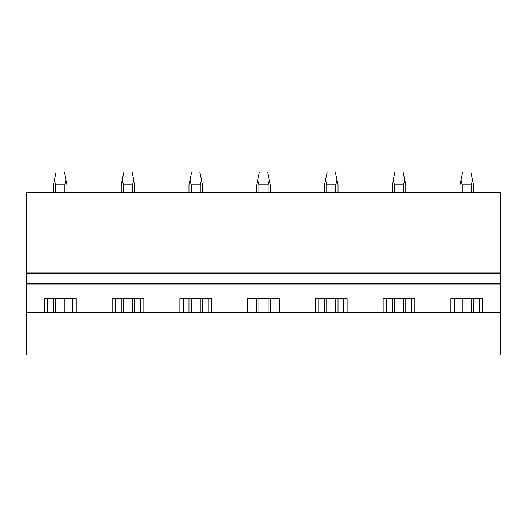 <?xml version="1.0" encoding="UTF-8"?>
<svg xmlns="http://www.w3.org/2000/svg" width="527" height="527" viewBox="0 0 527 527"><rect width="100%" height="100%" fill="white"/><g stroke="black" fill="none" stroke-linecap="round" stroke-linejoin="round"><path stroke-width="0.79" d="M26.35 317.03L26.35 354.974L500.65 354.974L500.65 312.689L26.35 312.689L26.35 317.03L500.65 317.03M112.132 312.689L112.132 298.737L143.838 298.737L143.838 312.689M179.885 312.689L179.885 298.737L211.597 298.737L211.597 312.689M247.644 312.689L247.644 298.737L279.356 298.737L279.356 312.689M315.403 312.689L315.403 298.737L347.115 298.737L347.115 312.689M383.162 312.689L383.162 298.737L414.868 298.737L414.868 312.689M450.914 312.689L450.914 298.737L482.627 298.737L482.627 312.689M26.35 273.394L500.65 273.394L500.65 272.037L26.35 272.037L26.35 283.559L500.65 283.559L500.65 312.689M26.35 283.559L26.35 312.689M44.373 312.689L44.373 298.737L76.086 298.737L76.086 312.689M500.65 273.394L500.65 283.559M500.65 272.037L500.65 192.355L26.35 192.355L26.35 272.037M47.759 312.689L47.759 298.737M72.693 312.689L72.693 298.737M115.518 312.689L115.518 298.737M140.452 312.689L140.452 298.737M183.277 312.689L183.277 298.737M208.211 312.689L208.211 298.737M251.03 312.689L251.03 298.737M275.97 312.689L275.97 298.737M318.789 312.689L318.789 298.737M343.723 312.689L343.723 298.737M386.548 312.689L386.548 298.737M411.482 312.689L411.482 298.737M454.307 312.689L454.307 298.737M479.241 312.689L479.241 298.737M55.737 312.689L55.737 298.737M55.737 192.355L55.737 184.905L54.479 180.03L53.451 184.905L53.451 192.355M64.722 312.689L64.722 298.737M64.722 192.355L64.722 184.905L55.737 184.905M53.451 312.689L53.451 298.737M64.722 184.905L65.98 180.03L64.294 172.026L56.165 172.026L54.479 180.03M67.001 312.689L67.001 298.737M67.001 192.355L67.001 184.905L65.98 180.03M123.489 312.689L123.489 298.737M123.489 192.355L123.489 184.905L122.238 180.03L121.21 184.905L121.21 192.355M132.481 312.689L132.481 298.737M132.481 192.355L132.481 184.905L123.489 184.905M121.21 312.689L121.21 298.737M132.481 184.905L133.733 180.03L132.053 172.026L123.917 172.026L122.238 180.03M134.76 312.689L134.76 298.737M134.76 192.355L134.76 184.905L133.733 180.03M191.248 312.689L191.248 298.737M191.248 192.355L191.248 184.905L189.997 180.03L188.969 184.905L188.969 192.355M200.24 312.689L200.24 298.737M200.24 192.355L200.24 184.905L191.248 184.905M188.969 312.689L188.969 298.737M200.24 184.905L201.492 180.03L199.805 172.026L191.676 172.026L189.997 180.03M202.52 312.689L202.52 298.737M202.52 192.355L202.52 184.905L201.492 180.03M259.007 312.689L259.007 298.737M259.007 192.355L259.007 184.905L257.749 180.03L256.721 184.905L256.721 192.355M267.993 312.689L267.993 298.737M267.993 192.355L267.993 184.905L259.007 184.905M256.721 312.689L256.721 298.737M267.993 184.905L269.251 180.03L267.564 172.026L259.436 172.026L257.749 180.03M270.279 312.689L270.279 298.737M270.279 192.355L270.279 184.905L269.251 180.03M326.76 312.689L326.76 298.737M326.76 192.355L326.76 184.905L325.508 180.03L324.48 184.905L324.48 192.355M335.752 312.689L335.752 298.737M335.752 192.355L335.752 184.905L326.76 184.905M324.48 312.689L324.48 298.737M335.752 184.905L337.003 180.03L335.324 172.026L327.195 172.026L325.508 180.03M338.031 312.689L338.031 298.737M338.031 192.355L338.031 184.905L337.003 180.03M394.519 312.689L394.519 298.737M394.519 192.355L394.519 184.905L393.267 180.03L392.24 184.905L392.24 192.355M403.511 312.689L403.511 298.737M403.511 192.355L403.511 184.905L394.519 184.905M392.24 312.689L392.24 298.737M403.511 184.905L404.762 180.03L403.083 172.026L394.947 172.026L393.267 180.03M405.79 312.689L405.79 298.737M405.79 192.355L405.79 184.905L404.762 180.03M462.278 312.689L462.278 298.737M462.278 192.355L462.278 184.905L461.02 180.03L459.999 184.905L459.999 192.355M471.263 312.689L471.263 298.737M471.263 192.355L471.263 184.905L462.278 184.905M459.999 312.689L459.999 298.737M471.263 184.905L472.521 180.03L470.835 172.026L462.706 172.026L461.02 180.03M473.549 312.689L473.549 298.737M473.549 192.355L473.549 184.905L472.521 180.03M26.35 284.909L500.65 284.909"/></g></svg>
